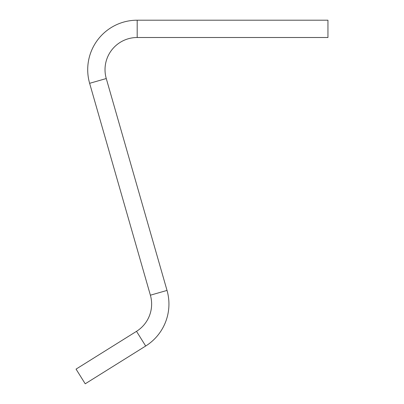 <?xml version="1.0" encoding="UTF-8"?>
<svg xmlns="http://www.w3.org/2000/svg" width="404" height="404" viewBox="0 0 404 404"><rect width="100%" height="100%" fill="white"/><g stroke="black" fill="none" stroke-linecap="round" stroke-linejoin="round"><path stroke-width="0.61" d="M137.188 20.2A49.475 49.475 0 0 0 89.627 83.315L150.384 295.193A32.169 32.169 0 0 1 136.512 331.341L145.682 346.021A49.475 49.475 0 0 0 167.024 290.425L106.267 78.543A32.169 32.169 0 0 1 137.188 37.506L327.952 37.506L327.952 20.2L137.188 20.2L137.188 37.506M136.512 331.341L76.048 369.12L85.219 383.8L145.682 346.021M150.384 295.193L167.024 290.425M89.627 83.315L106.267 78.543"/></g></svg>
